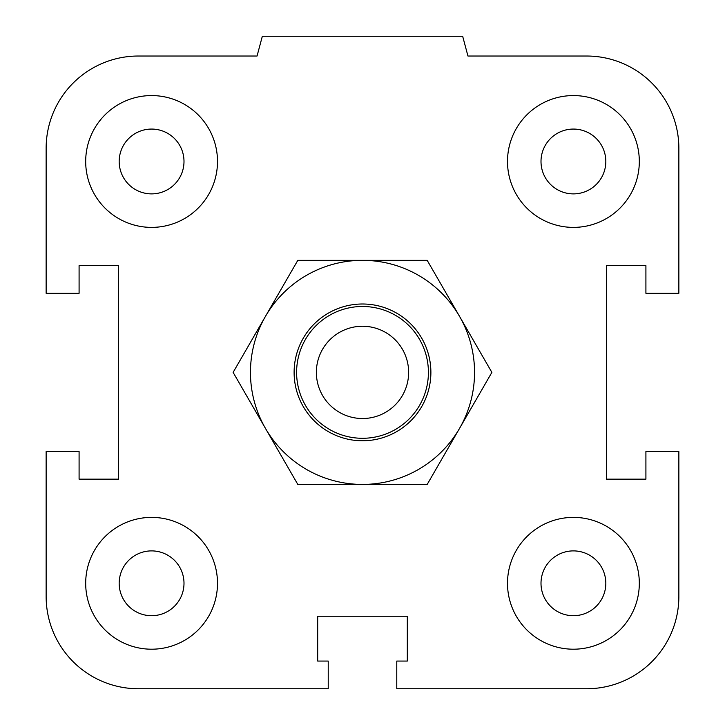 <?xml version="1.0" encoding="UTF-8"?>
<svg xmlns="http://www.w3.org/2000/svg" width="725" height="725" viewBox="0 0 725 725"><rect width="100%" height="100%" fill="white"/><g stroke="black" fill="none" stroke-linecap="round" stroke-linejoin="round"><path stroke-width="1.09" d="M541.004 583.299A32.407 32.407 0 0 1 573.412 550.891A32.407 32.407 0 0 1 605.819 583.299A32.407 32.407 0 0 1 573.412 615.706A32.407 32.407 0 0 1 541.004 583.299M507.5 583.299A65.912 65.912 0 0 1 606.363 526.214A65.912 65.912 0 0 1 606.363 640.374A65.912 65.912 0 0 1 507.5 583.299M119.181 583.299A32.407 32.407 0 0 1 151.588 550.891A32.407 32.407 0 0 1 183.996 583.299A32.407 32.407 0 0 1 151.588 615.706A32.407 32.407 0 0 1 119.181 583.299M85.686 583.299A65.912 65.912 0 0 1 184.549 526.214A65.912 65.912 0 0 1 184.549 640.374A65.912 65.912 0 0 1 85.686 583.299M119.181 161.476A32.407 32.407 0 0 1 151.588 129.068A32.407 32.407 0 0 1 183.996 161.476A32.407 32.407 0 0 1 151.588 193.883A32.407 32.407 0 0 1 119.181 161.476M85.686 161.476A65.912 65.912 0 0 1 184.549 104.4A65.912 65.912 0 0 1 184.549 218.56A65.912 65.912 0 0 1 85.686 161.476M541.004 161.476A32.407 32.407 0 0 1 573.412 129.068A32.407 32.407 0 0 1 605.819 161.476A32.407 32.407 0 0 1 573.412 193.883A32.407 32.407 0 0 1 541.004 161.476M507.5 161.476A65.912 65.912 0 0 1 606.363 104.4A65.912 65.912 0 0 1 606.363 218.56A65.912 65.912 0 0 1 507.5 161.476M396.774 661.064L407.314 661.064L407.314 616.25L317.686 616.25L317.686 661.064L328.226 661.064L328.226 688.75L138.412 688.75A92.274 92.274 0 0 1 46.137 596.476L46.137 451.476L79.088 451.476L79.088 479.162L118.637 479.162L118.637 265.613L79.088 265.613L79.088 293.299L46.137 293.299L46.137 148.299A92.274 92.274 0 0 1 138.412 56.024L257.049 56.024L262.341 36.25L462.659 36.25L467.951 56.024L586.588 56.024A92.274 92.274 0 0 1 678.863 148.299L678.863 293.299L645.912 293.299L645.912 265.613L606.363 265.613L606.363 479.162L645.912 479.162L645.912 451.476L678.863 451.476L678.863 596.476A92.274 92.274 0 0 1 586.588 688.75L396.774 688.75L396.774 661.064M428.412 372.387A65.912 65.912 0 0 0 329.549 315.312A65.912 65.912 0 0 0 329.549 429.463A65.912 65.912 0 0 0 428.412 372.387M408.637 372.387A46.137 46.137 0 0 1 339.436 412.344A46.137 46.137 0 0 1 339.436 332.431A46.137 46.137 0 0 1 408.637 372.387M430.886 372.387A68.386 68.386 0 0 0 328.307 313.164A68.386 68.386 0 0 0 328.307 431.611A68.386 68.386 0 0 0 430.886 372.387M362.5 260.338A112.049 112.049 0 0 0 265.468 428.412A112.049 112.049 0 0 0 459.532 428.412A112.049 112.049 0 0 0 362.5 260.338L427.188 260.338L491.876 372.387L427.188 484.436L297.812 484.436L233.124 372.387L297.812 260.338L362.5 260.338"/></g></svg>
